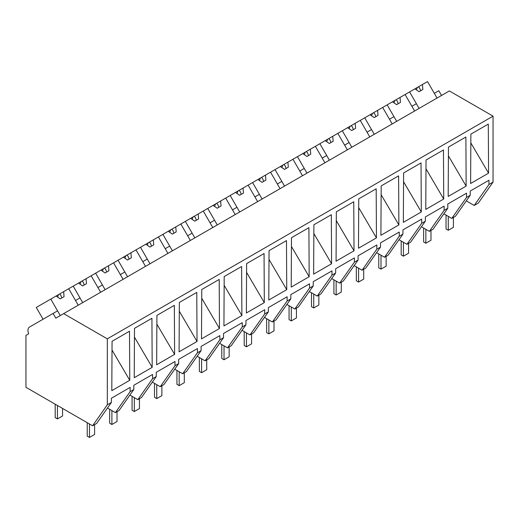 <?xml version="1.0" encoding="UTF-8"?>
<svg xmlns="http://www.w3.org/2000/svg" width="519" height="519" viewBox="0 0 519 519"><rect width="100%" height="100%" fill="white"/><g stroke="black" fill="none" stroke-linecap="round" stroke-linejoin="round"><path stroke-width="0.78" d="M441.526 95.457L438.808 90.747L434.319 93.336L437.037 98.046L427.526 81.567L422.453 84.493L422.868 89.489L419.028 91.707L414.915 88.853L409.582 91.928L419.099 108.406L416.381 103.696L411.898 106.285L414.616 110.995L405.099 94.516L409.582 91.928M466.289 200.872L474.217 205.453L478.304 203.085L493.05 182.111L493.05 116.159L449.363 90.935L55.799 318.153L53.081 313.444L29.46 327.08A7.247 4.184 60 0 0 28.668 333.821L25.95 335.391L25.95 387.317L92.583 425.781L107.323 404.807L107.323 338.855L63.636 313.632M493.05 116.159L107.323 338.855M92.583 425.781L96.651 423.433L111.397 402.459L107.323 404.807M111.397 402.459L111.397 398.222L130.139 387.401L130.139 391.637L131.995 390.567L133.818 389.51L133.818 385.273L134.233 385.033L152.567 374.452L152.567 378.688L156.245 376.56L156.245 372.331L174.994 361.503L174.994 365.739L178.672 363.618L178.672 359.382L197.421 348.554L197.421 352.79L199.27 351.726L201.1 350.669L201.1 346.433L219.848 335.611L219.848 339.841L221.697 338.777L223.527 337.72L223.527 333.483L242.269 322.662L242.269 326.899L244.125 325.828L245.948 324.771L245.948 320.541L264.696 309.713L264.696 313.95L268.375 311.828L268.375 307.592L287.124 296.764L287.124 301.001L288.973 299.937L290.802 298.879L290.802 294.643L309.551 283.822L309.551 288.051L311.4 286.988L313.229 285.93L313.229 281.694L331.978 270.873L331.978 275.109L335.657 272.981L335.657 268.745L354.399 257.924L354.399 262.16L358.078 260.038L358.078 255.802L376.826 244.974L376.826 249.211L380.505 247.089L380.505 242.853L399.254 232.032L399.254 236.262L401.103 235.198L402.932 234.14L402.932 229.904L421.681 219.083L421.681 223.319L425.359 221.191L425.359 216.955L444.108 206.134L444.108 210.37L447.787 208.249L447.787 204.012L466.529 193.185L466.529 197.421L470.208 195.3L470.208 191.063L488.956 180.242L488.956 184.472L493.05 182.111M470.616 183.505L470.876 134.136L488.308 124.073L488.574 173.138L470.616 183.505M426.028 160.034L443.46 149.965L443.719 199.03L425.775 209.397L426.028 160.034M309.168 276.718L308.902 227.653L291.47 237.715L291.211 287.085L309.168 276.718L291.425 246.486M448.189 196.454L448.455 147.085L465.887 137.016L466.146 186.081L448.195 196.448M403.347 222.34L421.298 211.979L421.032 162.914L403.6 172.976L403.347 222.34M380.914 235.295L381.173 185.925L398.605 175.863L398.871 224.928L380.92 235.289M313.632 274.136L313.898 224.766L331.33 214.704L331.589 263.769L313.645 274.129M358.746 198.874L376.184 188.806L376.444 237.871L358.493 248.238L358.746 198.874M336.325 211.823L353.757 201.755L354.016 250.82L336.065 261.187L336.325 211.823M223.929 325.926L224.195 276.556L241.627 266.494L241.886 315.558L223.929 325.926M269.043 250.664L286.475 240.595L286.741 289.66L268.784 300.034L269.043 250.664M246.616 263.613L264.054 253.544L264.314 302.609L246.363 312.976L246.616 263.613M156.654 364.766L174.611 354.399L174.345 305.334L156.913 315.403L156.654 364.766M179.34 302.454L196.772 292.385L197.038 341.457L179.087 351.817L179.34 302.454M201.502 338.875L201.768 289.505L219.2 279.443L219.466 328.508L201.515 338.868M134.492 328.345L151.924 318.283L152.184 367.348L134.233 377.709L134.492 328.345M111.799 390.664L112.065 341.294L129.497 331.232L129.756 380.297L111.799 390.664M474.217 205.453L488.956 184.472M470.208 195.3L455.468 216.274L451.79 218.395L443.862 213.822M451.79 218.395L466.529 197.421M470.83 142.907L488.574 173.138M133.818 389.51L119.078 410.484L115.4 412.611L130.139 391.637M115.4 412.611L107.472 408.031M112.02 350.066L129.756 380.297M43.071 319.224L36.272 307.456L50.771 299.087L60.282 315.565L57.564 310.855L53.081 313.444M77.753 299.204L75.508 300.501L78.226 305.204L68.709 288.726L73.198 286.138L82.709 302.616L79.991 297.906L77.753 299.204M444.108 210.37L429.362 231.344L433.041 229.223L447.787 208.249M448.403 155.849L466.146 186.081M429.362 231.344L421.441 226.771M396.672 121.349L393.953 116.645L389.471 119.234L392.189 123.944L382.672 107.459L387.161 104.87L396.672 121.349M421.681 223.319L406.935 244.293L410.613 242.165L425.359 221.191M425.982 168.798L443.719 199.03M406.935 244.293L399.014 239.72M374.244 134.298L371.526 129.588L367.043 132.183L369.762 136.886L360.251 120.408L364.734 117.819L374.244 134.298M399.254 236.262L384.508 257.242L388.186 255.114L402.932 234.14M403.555 181.747L421.298 211.979M384.508 257.242L376.586 252.662M351.824 147.247L349.105 142.537L344.616 145.125L347.334 149.835L337.824 133.357L342.306 130.769L351.824 147.247M376.826 249.211L362.087 270.185L363.936 269.121L365.765 268.064L380.505 247.089M381.128 194.696L398.871 224.928M362.087 270.185L354.159 265.611M329.396 160.196L326.678 155.486L322.195 158.074L324.913 162.784L315.396 146.306L319.879 143.718L329.396 160.196M354.399 262.16L339.66 283.134L343.338 281.013L358.078 260.038M358.7 207.645L376.444 237.871M339.66 283.134L331.732 278.56M306.969 173.145L304.251 168.435L302.006 169.726L299.768 171.023L302.486 175.733L292.969 159.249L297.458 156.66L306.969 173.145M331.978 275.109L317.232 296.083L320.911 293.955L335.657 272.981M336.273 220.588L354.016 250.82M317.232 296.083L309.311 291.509M284.542 186.087L281.823 181.384L279.585 182.675L277.341 183.973L280.059 188.676L270.542 172.198L275.031 169.609L284.542 186.087M309.551 288.051L294.805 309.032L298.483 306.904L313.229 285.93M313.852 233.537L331.589 263.769M294.805 309.032L286.884 304.452M262.121 199.037L259.403 194.327L254.913 196.915L257.632 201.625L248.121 185.147L252.604 182.558L262.121 199.037M287.124 301.001L272.378 321.975L274.233 320.911L276.056 319.853L290.802 298.879M272.378 321.975L264.456 317.401M239.694 211.986L236.975 207.276L232.486 209.864L235.204 214.574L225.694 198.096L230.177 195.507L239.694 211.986M264.696 313.95L249.957 334.924L253.635 332.802L268.375 311.828M268.998 259.435L286.741 289.66M249.957 334.924L242.029 330.35M217.266 224.935L214.548 220.225L212.303 221.516L210.065 222.813L212.784 227.523L203.266 211.045L207.749 208.45L217.266 224.935M242.269 326.899L227.53 347.873L231.208 345.751L245.948 324.771M246.57 272.378L264.314 302.609M227.53 347.873L219.602 343.299M194.839 237.877L192.121 233.174L189.876 234.465L187.638 235.762L190.356 240.466L180.839 223.987L185.328 221.399L194.839 237.877M219.848 339.841L205.102 360.822L208.781 358.694L223.527 337.72M224.143 285.327L241.886 315.558M205.102 360.822L197.181 356.242M172.412 250.826L169.694 246.116L165.211 248.705L167.929 253.415L158.412 236.936L162.901 234.348L172.412 250.826M197.421 352.79L182.675 373.764L184.524 372.7L186.353 371.643L201.1 350.669M201.722 298.276L219.466 328.508M182.675 373.764L174.754 369.191M149.991 263.775L147.273 259.065L142.783 261.654L145.502 266.364L135.991 249.886L140.474 247.297L149.991 263.775M174.994 365.739L160.248 386.713L163.926 384.592L178.672 363.618M179.295 311.225L197.038 341.457M160.248 386.713L152.327 382.14M127.564 276.724L124.845 272.014L122.601 273.305L120.356 274.603L123.074 279.313L113.564 262.835L118.047 260.24L127.564 276.724M152.567 378.688L137.827 399.662L141.505 397.541L156.245 376.56M156.868 324.167L174.611 354.399M137.827 399.662L129.899 395.089M105.136 289.667L102.418 284.963L100.173 286.254L97.935 287.552L100.654 292.262L91.136 275.777L95.619 273.189L105.136 289.667M134.44 337.116L152.184 367.348M422.453 84.493L414.915 88.853M418.405 86.835L419.592 87.938L420.649 90.767M417.354 87.439L416.42 89.897M405.099 94.516L400.032 97.442L400.447 102.431L396.6 104.65L392.487 101.795L387.161 104.87M400.032 97.442L392.487 101.795M395.978 99.778L397.165 100.887L398.222 103.716M394.927 100.388L393.992 102.84M382.672 107.459L377.605 110.391L378.02 115.38L374.173 117.599L370.06 114.744L364.734 117.819M377.605 110.391L370.06 114.744M373.55 112.727L374.737 113.836L375.795 116.665M372.499 113.337L371.565 115.789M360.251 120.408L355.178 123.334L355.593 128.329L351.746 130.548L347.633 127.693L342.306 130.769M355.178 123.334L347.633 127.693M351.129 125.676L352.31 126.779L353.374 129.614M350.078 126.279L349.138 128.738M337.824 133.357L332.75 136.283L333.166 141.278L329.325 143.497L325.205 140.643L319.879 143.718M332.75 136.283L325.205 140.643M328.702 138.625L329.889 139.728L330.947 142.556M327.651 139.228L326.717 141.687M315.396 146.306L310.323 149.232L310.738 154.221L306.898 156.446L302.785 153.585L297.458 156.66M310.323 149.232L302.785 153.585M306.275 151.567L307.462 152.677L308.52 155.505M305.224 152.177L304.29 154.63M292.969 159.249L287.902 162.181L288.317 167.17L284.47 169.389L280.357 166.534L275.031 169.609M287.902 162.181L280.357 166.534M283.848 164.517L285.035 165.626L286.092 168.454M282.797 165.126L281.862 167.579M270.542 172.198L265.475 175.124L265.89 180.119L262.043 182.338L257.93 179.483L252.604 182.558M265.475 175.124L257.93 179.483M261.42 177.466L262.608 178.568L263.665 181.403M260.369 178.075L259.435 180.528M248.121 185.147L243.048 188.073L243.463 193.068L239.622 195.287L235.503 192.432L230.177 195.507M243.048 188.073L235.503 192.432M239 190.415L240.187 191.517L241.244 194.346M237.949 191.018L237.008 193.477M225.694 198.096L220.62 201.022L221.036 206.011L217.195 208.236L213.075 205.375L207.749 208.45M220.62 201.022L213.075 205.375M216.572 203.357L217.759 204.467L218.817 207.295M215.521 203.967L214.587 206.426M203.266 211.045L198.193 213.971L198.615 218.96L194.768 221.178L190.655 218.324L185.328 221.399M198.193 213.971L190.655 218.324M194.145 216.306L195.332 217.416L196.39 220.244M193.094 216.916L192.16 219.368M180.839 223.987L175.772 226.92L176.188 231.909L172.34 234.127L168.227 231.273L162.901 234.348M175.772 226.92L168.227 231.273M171.718 229.255L172.905 230.358L173.962 233.193M170.667 229.865L169.732 232.317M158.412 236.936L153.345 239.862L153.76 244.858L149.913 247.076L145.8 244.222L140.474 247.297M153.345 239.862L145.8 244.222M149.297 242.204L150.478 243.307L151.535 246.136M148.239 242.808L147.305 245.266M135.991 249.886L130.918 252.811L131.333 257.8L127.492 260.025L123.373 257.165L118.047 260.24M130.918 252.811L123.373 257.165M126.87 255.147L128.057 256.256L129.114 259.085M125.819 255.757L124.878 258.215M113.564 262.835L108.49 265.76L108.906 270.749L105.065 272.968L100.946 270.114L95.619 273.189M108.49 265.76L100.946 270.114M104.442 268.096L105.629 269.205L106.687 272.034M103.391 268.706L102.457 271.158M91.136 275.777L86.063 278.709L86.485 283.698L82.638 285.917L78.525 283.063L73.198 286.138M86.063 278.709L78.525 283.063M82.015 281.045L83.202 282.148L84.26 284.983M80.964 281.655L80.03 284.107M68.709 288.726L63.642 291.652L64.058 296.647L60.21 298.866L56.097 296.012L50.771 299.087M63.642 291.652L56.097 296.012M59.588 293.994L60.775 295.097L61.832 297.925M58.537 294.597L57.603 297.056M453.411 217.461L453.411 227.316L448.286 230.274L446.042 228.976L446.042 215.08M448.286 230.274L448.286 216.378M430.984 230.404L430.984 240.265L425.859 243.223L423.621 241.925L423.621 228.029M425.859 243.223L425.859 229.32M408.563 243.353L408.563 253.207L403.432 256.165L401.193 254.874L401.193 240.978M403.432 256.165L403.432 242.269M386.136 256.302L386.136 266.156L381.011 269.114L378.766 267.823L378.766 253.921M381.011 269.114L381.011 255.218M363.709 269.251L363.709 279.105L358.584 282.064L356.339 280.766L356.339 266.87M358.584 282.064L358.584 268.167M341.281 282.193L341.281 292.054L336.156 295.013L333.912 293.715L333.912 279.819M336.156 295.013L336.156 281.11M318.854 295.142L318.854 304.997L313.729 307.955L311.491 306.664L311.491 292.768M313.729 307.955L313.729 294.059M296.433 308.091L296.433 317.946L291.302 320.904L289.064 319.613L289.064 305.71M291.302 320.904L291.302 307.008M274.006 321.04L274.006 330.895L268.881 333.853L266.636 332.556L266.636 318.66M268.881 333.853L268.881 319.957M251.579 333.989L251.579 343.844L246.454 346.802L244.209 345.505L244.209 331.609M246.454 346.802L246.454 332.9M229.151 346.932L229.151 356.787L224.026 359.751L221.782 358.454L221.782 344.558M224.026 359.751L224.026 345.849M206.724 359.881L206.724 369.736L201.599 372.694L199.361 371.403L199.361 357.5M201.599 372.694L201.599 358.798M184.303 372.83L184.303 382.685L179.178 385.643L176.934 384.345L176.934 370.449M179.178 385.643L179.178 371.747M161.876 385.779L161.876 395.634L156.751 398.592L154.506 397.295L154.506 383.398M156.751 398.592L156.751 384.696M139.449 398.722L139.449 408.576L134.324 411.541L132.079 410.244L132.079 396.347M134.324 411.541L134.324 397.638M117.022 411.671L117.022 421.525L111.896 424.484L109.652 423.193L109.652 409.29M111.896 424.484L111.896 410.587M94.594 424.62L94.594 434.474L89.469 437.433L87.231 436.135L87.231 422.693M89.469 437.433L89.469 423.991M62.559 408.453L62.559 415.979L57.434 418.937L55.189 417.639L55.189 404.197M57.434 418.937L57.434 405.495"/></g></svg>
